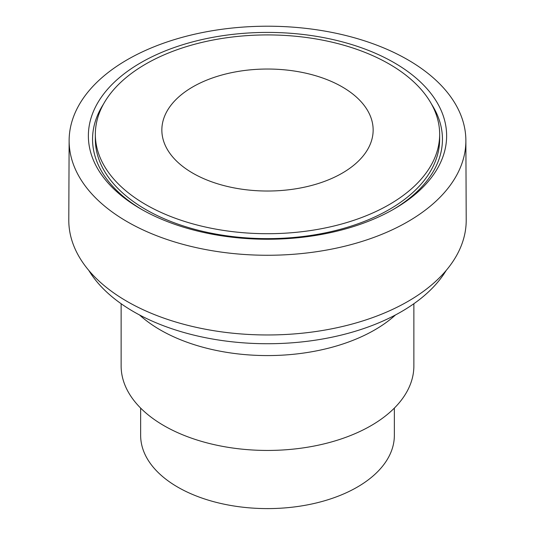 <?xml version="1.0" encoding="UTF-8"?>
<svg xmlns="http://www.w3.org/2000/svg" width="535" height="535" viewBox="0 0 535 535"><rect width="100%" height="100%" fill="white"/><g stroke="black" fill="none" stroke-linecap="round" stroke-linejoin="round"><path stroke-width="0.8" d="M140.645 408.091L140.645 435.363A126.855 73.235 0 0 0 177.801 487.151A126.855 73.235 0 0 0 316.045 503.027A126.855 73.235 0 0 0 394.355 435.363L394.355 408.091M121.131 303.719L121.131 365.933A146.369 84.503 0 0 0 164.004 425.693A146.369 84.503 0 0 0 323.514 444.01A146.369 84.503 0 0 0 413.869 365.933L413.869 303.719M139.495 314.934A151.592 87.526 0 0 0 160.306 329.941A151.592 87.526 0 0 0 395.505 314.934M88.803 270.416A189.229 109.254 0 0 0 133.69 311.731A189.229 109.254 0 0 0 446.197 270.416M127.23 221.724A198.371 114.53 0 0 0 343.637 246.495A198.371 114.53 0 0 0 465.871 140.458A198.371 114.53 0 0 0 407.77 59.753A198.371 114.53 0 0 0 191.811 34.875A198.371 114.53 0 0 0 69.129 140.458A198.371 114.53 0 0 0 127.23 221.724M69.129 140.458L68.788 219.965A198.712 114.724 0 0 0 126.989 301.365A198.712 114.724 0 0 0 343.771 326.183A198.712 114.724 0 0 0 466.212 219.965L465.871 140.458M140.839 208.958A179.125 103.415 0 0 0 394.161 208.958A179.125 103.415 0 0 0 394.161 62.702A179.125 103.415 0 0 0 140.839 62.702A179.125 103.415 0 0 0 140.839 208.958L140.839 208.958M392.67 209.814A174.945 101.001 0 0 0 431.498 104.078M389.233 64.033A172.156 99.396 0 0 0 201.621 42.486A172.156 99.396 0 0 0 95.344 134.318A172.156 99.396 0 0 0 145.767 204.597A172.156 99.396 0 0 0 333.379 226.144A172.156 99.396 0 0 0 439.656 134.318A172.156 99.396 0 0 0 389.233 64.033M95.344 134.318L95.344 139.247A172.156 99.396 0 0 0 145.767 209.526A172.156 99.396 0 0 0 333.379 231.073A172.156 99.396 0 0 0 439.656 139.247L439.656 134.318M103.502 104.078A174.945 101.001 0 0 0 142.33 209.814M342.206 86.897A105.649 60.997 0 0 0 192.794 86.897A105.649 60.997 0 0 0 192.794 173.159A105.649 60.997 0 0 0 342.206 173.159A105.649 60.997 0 0 0 342.206 86.897"/></g></svg>
